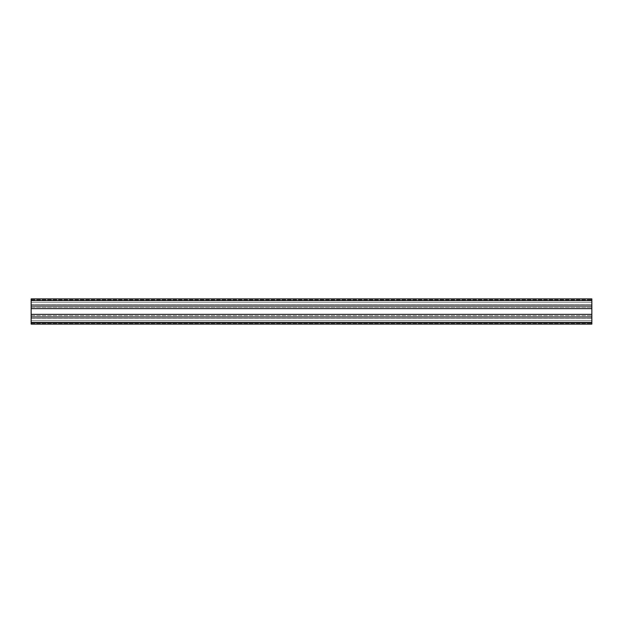 <?xml version="1.0" encoding="UTF-8"?>
<svg xmlns="http://www.w3.org/2000/svg" width="623" height="623" viewBox="0 0 623 623"><rect width="100%" height="100%" fill="white"/><g stroke="black" fill="none" stroke-linecap="round" stroke-linejoin="round"><path stroke-width="0.47" stroke-dasharray="3.12 2.34" d="M31.15 322.434L591.85 322.434L31.15 322.434L31.15 323.555L31.15 318.509L31.15 323.555L31.15 322.434L591.85 322.434L591.85 323.555L591.85 318.509L591.85 324.116L591.85 320.752L31.15 320.752L591.85 320.752L591.85 318.439L31.15 318.439L591.85 318.439L591.85 316.772L31.15 316.772L591.85 316.772L591.85 320.752L31.15 320.752L591.85 320.752L591.85 324.116L31.15 324.116L591.85 324.116L591.85 320.752L31.15 320.752L591.85 320.752L591.85 318.439L31.15 318.439L591.85 318.439L591.85 316.772L31.15 316.772L591.85 316.772L591.85 320.752L31.15 320.752L591.85 320.752L591.85 324.116L31.15 324.116L591.85 324.116L591.85 320.752L31.15 320.752L591.85 320.752L591.85 318.439L31.15 318.439L31.15 316.772L31.15 318.439L591.85 318.439L591.85 320.752L31.15 320.752L591.85 320.752L591.85 324.116L31.15 324.116L591.85 324.116L591.85 320.752L31.15 320.752L31.15 316.772L31.15 320.752L591.85 320.752L591.85 324.116L31.15 324.116L591.85 324.116L31.15 324.116L31.15 305.753L31.15 308.642L31.15 305.753L31.15 308.642L591.85 308.642L591.85 298.884L591.85 306.228L591.85 298.884L591.85 306.228L591.85 298.884L591.85 306.228L591.85 298.884L591.85 306.228L591.85 298.884L31.15 298.884L591.85 298.884L31.15 298.884L31.15 302.248L591.85 302.248L31.15 302.248L31.15 304.561L591.85 304.561L31.15 304.561L31.15 306.228L591.85 306.228L31.15 306.228L31.15 302.248L591.85 302.248L31.15 302.248L31.15 298.884L591.85 298.884L31.15 298.884L31.15 302.248L591.85 302.248L31.15 302.248L31.15 304.561L591.85 304.561L31.15 304.561L31.15 306.228L591.85 306.228L31.15 306.228L31.15 302.248L591.85 302.248L31.15 302.248L31.15 298.884L591.85 298.884L31.15 298.884L31.15 302.248L591.85 302.248L31.15 302.248L31.15 304.561L591.85 304.561L31.15 304.561L31.15 306.228L591.85 306.228L31.15 306.228L31.15 302.248L591.85 302.248L31.15 302.248L31.15 298.884L31.15 302.248L591.85 302.248L31.15 302.248L31.15 304.561L591.85 304.561L31.15 304.561L31.15 306.228L591.85 306.228L31.15 306.228L31.15 302.248L591.85 302.248L31.15 302.248L31.15 298.884L591.85 298.884M31.15 305.753L591.85 305.753L591.85 317.247L591.85 300.076L591.85 322.924L591.85 300.076L591.85 322.924L591.85 300.076L591.85 305.753L31.15 305.753L591.85 305.753L31.15 305.753L31.15 307.419L591.85 307.419L31.15 307.419L31.15 315.581L591.85 315.581L31.15 315.581L31.15 317.247L591.85 317.247L31.15 317.247L591.85 317.247L31.15 317.247L31.15 300.076L31.15 315.581L31.15 305.753L591.85 305.753L31.15 305.753M591.85 322.434L591.85 314.358L31.15 314.358L31.15 308.642L31.15 314.358L31.15 308.642L31.15 314.358L31.15 308.642L31.15 314.358L31.15 308.642L31.15 314.358L591.85 314.358L591.85 308.642L591.85 314.358L591.85 308.642L591.85 314.358L591.85 308.642L591.85 314.358L591.85 308.642L31.15 308.642L591.85 308.642L31.15 308.642L31.15 298.884M31.15 316.772L591.85 316.772L591.85 318.439L591.85 316.772L591.85 318.439L591.85 316.772L31.15 316.772M31.15 318.439L591.85 318.439L591.85 320.752L591.85 318.439L31.15 318.439M31.15 320.752L591.85 320.752L31.15 320.752M31.15 314.358L591.85 314.358M591.85 304.491L591.85 299.445L591.85 304.491L591.85 299.445L591.85 304.491L31.15 304.491L31.15 299.445L31.15 304.491L31.15 299.445L31.15 304.491L591.85 304.491M31.15 322.924L31.15 307.419L31.15 322.924L591.85 322.924L31.15 322.924M31.15 318.509L591.85 318.509L31.15 318.509M31.15 323.555L591.85 323.555L31.15 323.555M31.15 299.445L591.85 299.445L31.15 299.445M31.15 315.581L591.85 315.581L31.15 315.581M31.15 317.247L591.85 317.247L31.15 317.247M31.15 307.419L591.85 307.419L31.15 307.419M31.15 300.076L591.85 300.076L31.15 300.076M31.15 300.566L591.85 300.566M31.15 308.642L591.85 308.642"/><path stroke-width="0.93" d="M31.15 298.884L591.85 298.884L31.15 298.884L31.15 308.642L591.85 308.642L591.85 324.116L31.15 324.116L31.15 322.434L591.85 322.434M591.85 298.884L591.85 308.642M31.15 308.642L31.15 314.358L591.85 314.358M31.15 314.358L31.15 322.434M31.15 300.566L591.85 300.566"/></g></svg>
